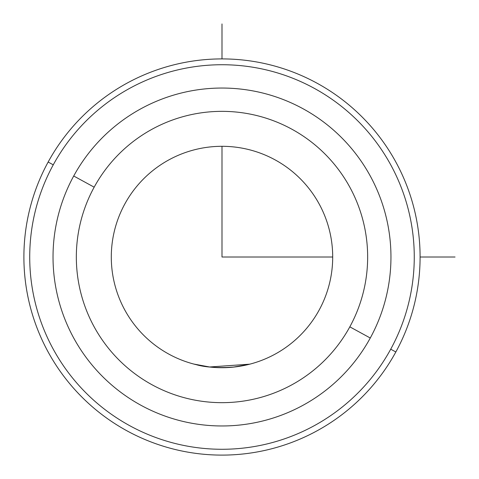 <?xml version="1.0" encoding="UTF-8"?>
<svg xmlns="http://www.w3.org/2000/svg" width="479" height="479" viewBox="0 0 479 479"><rect width="100%" height="100%" fill="white"/><g stroke="black" fill="none" stroke-linecap="round" stroke-linejoin="round"><path stroke-width="0.72" d="M234.009 367.058L221.993 367.71L234.536 366.998M234.656 366.98L247.523 364.723M319.146 310.081A110.703 110.703 0 0 1 168.919 354.155A110.703 110.703 0 0 1 124.845 203.934A110.703 110.703 0 0 0 168.919 354.155A110.703 110.703 0 0 0 319.146 310.081A110.703 110.703 0 0 0 275.066 159.854A110.703 110.703 0 0 0 124.845 203.934A110.703 110.703 0 0 1 275.066 159.854A110.703 110.703 0 0 1 319.146 310.081M196.426 364.717C205.216 367.249 217.358 368.07 232.848 367.177L247.559 364.717M209.988 367.058L193.744 364.046M395.84 351.981A198.096 198.096 0 0 0 316.966 83.16A198.096 198.096 0 0 0 48.145 162.034A198.096 198.096 0 0 0 127.019 430.855A198.096 198.096 0 0 0 395.84 351.981L390.726 349.185A192.271 192.271 0 0 0 314.176 88.274A192.271 192.271 0 0 0 53.259 164.824L48.145 162.034A198.096 198.096 0 0 1 316.966 83.16A198.096 198.096 0 0 1 395.84 351.981A198.096 198.096 0 0 1 127.019 430.855A198.096 198.096 0 0 1 48.145 162.034L53.259 164.824A192.271 192.271 0 0 0 129.815 425.741A192.271 192.271 0 0 0 390.726 349.185L395.84 351.981M53.259 164.824A192.271 192.271 0 0 1 314.176 88.274A192.271 192.271 0 0 1 390.726 349.185A192.271 192.271 0 0 1 129.815 425.741A192.271 192.271 0 0 1 53.259 164.824M370.273 338.012A168.967 168.967 0 0 0 302.997 108.727A168.967 168.967 0 0 0 73.712 176.003A168.967 168.967 0 0 0 140.988 405.288A168.967 168.967 0 0 0 370.273 338.012L349.82 326.84A145.658 145.658 0 0 0 291.825 129.18A145.658 145.658 0 0 0 94.165 187.175L73.712 176.003A168.967 168.967 0 0 1 302.997 108.727A168.967 168.967 0 0 1 370.273 338.012A168.967 168.967 0 0 1 140.988 405.288A168.967 168.967 0 0 1 73.712 176.003L94.165 187.175A145.658 145.658 0 0 0 152.16 384.835A145.658 145.658 0 0 0 349.82 326.84L370.273 338.012M349.82 326.84A145.658 145.658 0 0 1 152.16 384.835A145.658 145.658 0 0 1 94.165 187.175A145.658 145.658 0 0 1 291.825 129.18A145.658 145.658 0 0 1 349.82 326.84M249.721 364.178L209.449 366.998M209.329 366.98L196.468 364.723M221.993 146.305L221.993 257.007L332.695 257.007M420.089 257.007L455.05 257.007M221.993 58.911L221.993 23.95"/></g></svg>

